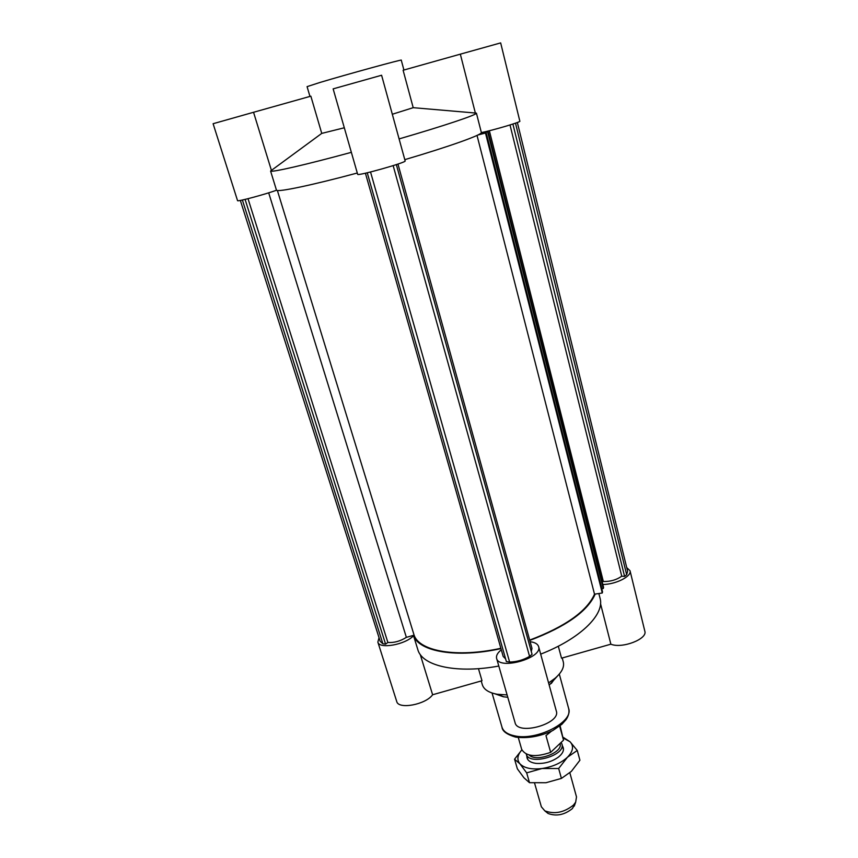 <?xml version="1.0" encoding="UTF-8"?>
<svg xmlns="http://www.w3.org/2000/svg" width="858" height="858" viewBox="0 0 858 858"><rect width="100%" height="100%" fill="white"/><g stroke="black" fill="none" stroke-linecap="round" stroke-linejoin="round"><path stroke-width="1.29" d="M268.693 192.836L406.37 637.355L414.103 635.167L277.381 190.497M248.016 198.691L387.87 642.47L385.585 644.144L382.872 643.757L380.18 641.334L240.347 200.429M406.37 637.355C400.3 641.194 394.133 642.899 387.87 642.47M245.088 199.399L385.585 644.144M242.385 200.021L382.872 643.757M602.177 581.863L603.346 581.531C610.564 581.606 616.698 579.826 621.75 576.19L624.592 576.415L626.662 574.667L627.638 571.289L517.353 122.49M489.36 130.738L603.346 581.531M529.686 640.1C565.39 626.533 587.001 611.228 594.508 594.186L602.273 592.996L602.541 591.838L486.025 132.7L485.478 133.022L602.273 592.996M477.027 135.414L594.508 594.186M414.103 635.167C419.412 651.276 456.896 658.011 500.858 648.283M485.478 133.022L477.767 135.049M480.501 133.505L488.138 131.488L479.118 134.588L486.025 132.7M481.156 133.44L481.306 134.02M486.046 132.207L601.887 588.727L603.303 588.513L603.571 587.376L488.138 131.488M487.601 131.8L603.303 588.513M365.411 173.198L503.185 656.434L505.609 658.88M531.295 651.533L531.971 648.358L397.962 164.05M367.245 172.78L506.381 661.582L509.62 662.054C516.773 661.861 523.423 659.974 529.568 656.391L532.057 654.3L396.342 164.597M370.538 171.986L509.62 662.054M393.157 165.626L529.568 656.391M510.006 124.968L621.75 576.19M512.902 124.045L624.592 576.415M515.497 123.166L626.662 574.667M478.464 668.672L482.003 680.737L432.614 694.755L420.227 654.45M498.809 666.033C457.593 673.723 423.831 666.376 418.2 650.857L413.545 635.714C405.362 644.723 379.129 649.367 377.863 642.116L379.022 637.709M500.954 648.616C456.906 658.376 419.23 651.758 413.545 635.714M496.61 658.386L515.068 722.672C517.621 735.896 561.035 723.712 556.327 711.078L538.599 646.589C543.017 658.086 498.82 670.495 496.61 658.386C495.978 655.705 497.533 652.841 501.297 649.806M600.536 603.7L610.864 644.186C621.986 648.938 647.79 638.995 644.83 631.177L630.029 570.742C632.014 576.222 615.83 584.47 602.831 584.48M610.864 644.186L561.529 658.183L558.301 646.213M530.137 641.709C534.931 642.342 537.751 643.972 538.599 646.589M540.679 654.139C579.579 639.06 603.978 615.261 600.31 599.238L598.852 593.521M626.737 567.599L630.029 570.742M595.216 594.079C587.676 611.282 565.862 626.726 529.783 640.422M377.863 642.116L396.718 701.458C398.284 709.727 425.729 704.654 432.614 694.755M507.099 694.926L497.275 694.272C488.846 692.728 483.869 689.553 482.335 684.748L481.22 680.962M562.226 657.989L563.298 661.99C564.51 667.02 561.765 672.447 555.062 678.281L548.584 682.914M507.775 697.275L503.356 696.782L494.894 693.79M557.292 676.254L549.195 685.156M309.952 96.428L307.078 86.637L320.034 82.443C346.975 74.346 403.55 58.848 401.265 60.157L403.914 70.024M321.75 133.398L271.418 170.388L253.55 112.28L310.853 96.171L321.75 133.398L344.305 127.778M392.321 114.253L413.202 107.679L403.11 70.249L460.338 54.161L475.353 113.02L413.202 107.679M404.794 159.652C450 146.332 481.574 134.985 481.37 132.582C493.007 130.287 521.171 121.965 519.851 121.214L500.664 42.9L460.338 54.161M357.657 174.292C356.821 176.448 406.982 162.344 405.148 160.939L381.596 75.247L333.14 88.867L357.657 174.292M253.55 112.28L213.106 123.713L237.548 200.643C236.808 201.973 265.465 194.326 276.49 190.229C278.024 192.267 311.529 185.307 357.293 173.016M271.418 170.388L270.592 171.074C271.932 172.479 305.416 164.843 351.351 152.338M270.592 171.074L276.49 190.229M481.37 132.582L476.426 113.181L475.353 113.02M399.099 138.91C444.562 125.686 476.458 114.94 476.426 113.181M546.214 811.968L548.08 813.47C556.338 816.548 564.435 814.918 572.372 808.59L575.064 803.86M569.851 772.79L576.501 796.921L575.664 802.187L573.455 805.104C564.092 812.547 554.547 814.467 544.83 810.864L541.366 806.799L534.577 783.118M561.143 742.406L561.915 744.015C566.141 755.512 528.635 766.055 526.254 754.043L527.863 759.662M529.129 755.008C536.196 762.58 563.481 752.455 560.027 743.607L559.995 743.5M559.663 726.136L563.524 740.164L550.664 752.348L545.978 735.606L551.404 731.231M563.524 740.164L560.113 725.793M518.296 737.548L521.707 749.409C526.008 756.477 535.66 757.464 550.664 752.348M526.844 756.102C526.78 760.027 529.783 762.451 535.864 763.373C544.197 763.974 551.769 761.85 558.579 756.992C563.288 753.034 564.585 749.399 562.483 746.074M563.288 737.365L570.034 741.741L577.262 750.46L567.449 757.239L558.665 768.511L541.999 768.521L526.673 772.876L519.927 763.813L514.564 759.191L521.857 749.871C517.32 755.115 516.677 759.748 519.927 763.813C524.217 768.146 531.574 769.723 541.999 768.521C552.552 766.859 561.035 763.094 567.449 757.239C573.187 751.286 574.056 746.128 570.034 741.741L563.502 738.202M514.564 759.191L517.363 768.832L523.97 777.809L529.504 782.7L546.02 782.721L561.422 778.41L571.353 771.396L579.922 760.231L577.262 750.46M526.673 772.876L529.504 782.7M558.665 768.511L561.422 778.41M559.309 674.077L568.629 708.451C573.991 721.857 536.765 741.087 514.618 735.853C507.571 734.373 503.356 731.477 501.994 727.187L492.042 692.985M551.254 683.536L555.062 678.281M503.839 696.857L497.854 694.358M568.629 708.451C569.519 712.108 568.65 715.851 566.033 719.658L561.883 724.291L552.638 730.608C539.939 736.507 527.573 738.674 515.54 737.097C506.885 734.512 502.37 731.209 501.994 727.187M574.249 806.112L575.664 802.187M548.08 813.47L544.83 810.864M563.47 749.656L561.915 744.015"/></g></svg>

